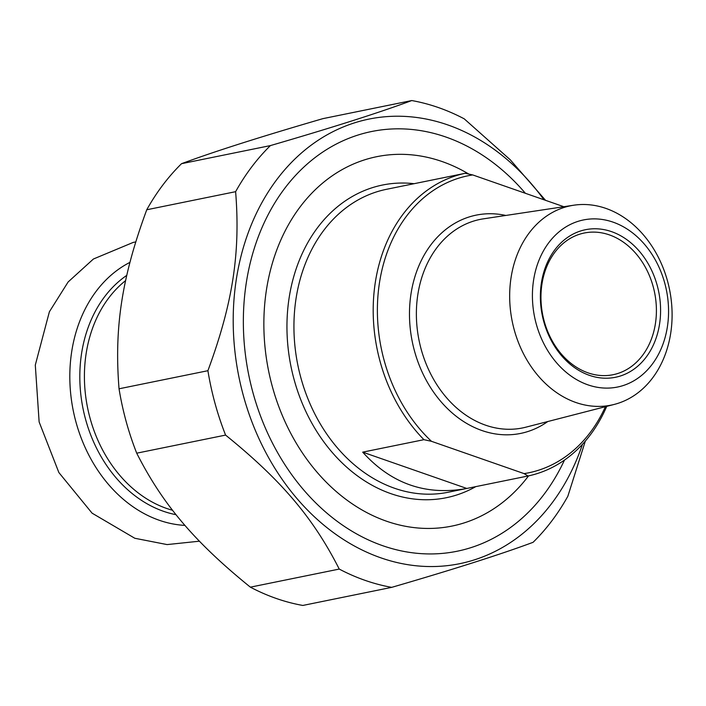<?xml version="1.0" encoding="UTF-8"?>
<svg xmlns="http://www.w3.org/2000/svg" width="706" height="706" viewBox="0 0 706 706"><rect width="100%" height="100%" fill="white"/><g stroke="black" fill="none" stroke-linecap="round" stroke-linejoin="round"><path stroke-width="1.06" d="M545.553 200.327L510.297 159.83L464.23 118.837A247.824 195.518 78.5 0 0 438.338 107.533A247.824 195.518 78.5 0 0 411.774 100.552L322.907 118.643C260.885 136.69 213.759 151.702 181.53 163.686L270.398 145.595A247.824 195.518 78.5 0 0 235.619 191.679L146.751 209.77A247.824 195.518 -101.5 0 1 181.53 163.686M136.717 453.181A247.824 195.518 -101.5 0 1 119.04 388.794L207.908 370.703A247.824 195.518 78.5 0 0 225.585 435.09L136.717 453.181C162.68 504.366 194.627 542.032 250.374 587.163L339.242 569.071A247.824 195.518 78.5 0 0 391.698 587.357L302.83 605.448A247.824 195.518 -101.5 0 1 250.374 587.163M391.698 587.357C453.72 569.31 500.845 554.298 533.074 542.314A247.824 195.518 78.5 0 0 567.853 496.23L585.327 441.1M543.955 199.772A226.882 178.997 78.5 0 0 447.851 124.944A226.882 178.997 78.5 0 0 238.884 265.359A226.882 178.997 78.5 0 0 358.004 547.935A226.882 178.997 78.5 0 0 582.476 444.295M270.398 145.595C332.42 127.548 379.546 112.528 411.774 100.552M207.908 370.703C232.759 303.324 240.552 252.995 235.619 191.679M339.242 569.071C313.279 517.877 281.332 480.212 225.585 435.09M146.751 209.77C121.9 277.158 114.107 327.478 119.04 388.794M525.388 193.294A214.174 168.972 78.5 0 0 246.297 282.788A214.174 168.972 78.5 0 0 356.901 534.071A214.174 168.972 78.5 0 0 564.482 460.065M563.838 206.708L472.711 174.929L465.175 173.297L405.015 185.546M466.798 488.455L466.145 488.587C425.568 495.762 391.08 483.619 362.69 452.149L466.798 488.455L528.044 475.985A154.579 121.953 78.5 0 0 606.728 406.356M362.69 452.149L423.935 439.679L431.472 441.312L524.108 473.62L528.044 475.985M465.175 173.297A154.579 121.953 78.5 0 0 375.318 282.347A154.579 121.953 78.5 0 0 423.935 439.679M605.386 406.7A151.587 119.596 -101.5 0 1 524.108 473.62M655.415 323.639A72.303 57.045 -101.5 0 1 613.108 374.709A72.303 57.045 -101.5 0 1 541.952 284.077A72.303 57.045 -101.5 0 1 584.259 233.015A72.303 57.045 -101.5 0 1 655.415 323.639M541.405 282.894A75.295 59.401 78.5 0 0 620.397 375.998A75.295 59.401 78.5 0 0 639.654 251.592A75.295 59.401 78.5 0 0 541.405 282.894M533.586 280.158A85.267 67.273 -101.5 0 1 644.843 244.708A85.267 67.273 -101.5 0 1 623.036 385.6A85.267 67.273 -101.5 0 1 533.586 280.158M431.472 441.312A151.587 119.596 -101.5 0 1 379.466 282.797A151.587 119.596 -101.5 0 1 472.711 174.929M511.065 277.617A101.726 80.255 78.5 0 0 614.335 404.397A101.726 80.255 78.5 0 0 670.7 333.285A101.726 80.255 78.5 0 0 573.784 205.208A101.726 80.255 78.5 0 0 511.065 277.617M528.565 475.87A188.484 148.701 -101.5 0 1 349.223 501.754A188.484 148.701 -101.5 0 1 266.453 289.813A188.484 148.701 -101.5 0 1 468.819 174.073M466.145 488.587L448.186 492.25A154.579 121.953 -101.5 0 1 297.844 365.108A154.579 121.953 -101.5 0 1 386.509 189.305L404.476 185.652M505.823 215.454A111.38 87.879 78.5 0 0 412.295 341.801A111.38 87.879 78.5 0 0 547.777 421.535M614.335 404.397L525.846 427.183A106.394 83.943 -101.5 0 1 419.064 340.424A106.394 83.943 -101.5 0 1 483.425 218.834L573.784 205.208M414.113 183.692A159.565 125.889 78.5 0 0 290.987 366.502A159.565 125.889 78.5 0 0 475.782 486.628M125.642 280.573A126.153 99.528 78.5 0 0 86.9 404.238A126.153 99.528 78.5 0 0 166.501 508.399A126.153 99.528 78.5 0 0 172.573 510.279M126.78 275.358A128.651 101.496 78.5 0 0 81.737 401.396A128.651 101.496 78.5 0 0 163.527 511.312A128.651 101.496 78.5 0 0 176.059 514.7M129.93 262.367A137.37 108.38 78.5 0 0 70.909 395.757A137.37 108.38 78.5 0 0 159.212 520.251A137.37 108.38 78.5 0 0 184.99 525.405M135.728 241.937L133.275 242.387L93.413 259.014L68.129 281.968L49.385 311.77L35.3 365.064L39.13 421.941L58.872 472.552L92.089 513.165L134.802 538.263L167.101 544.582L199.436 541.193"/></g></svg>
